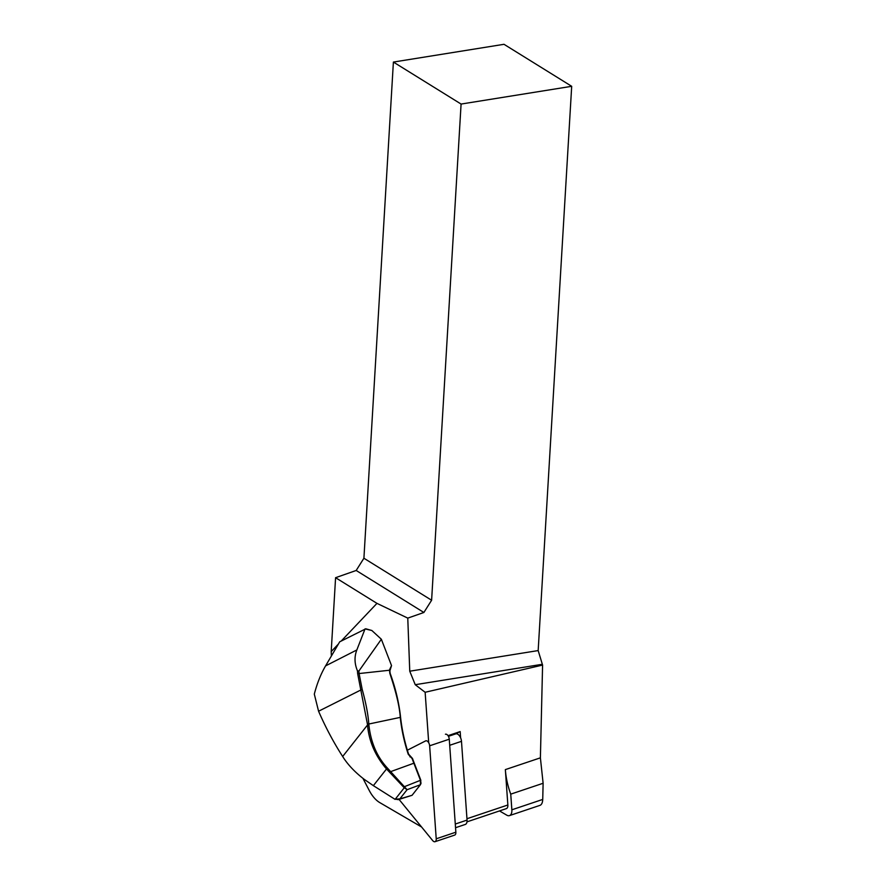 <?xml version="1.0" encoding="UTF-8"?>
<svg xmlns="http://www.w3.org/2000/svg" width="886" height="886" viewBox="0 0 886 886"><rect width="100%" height="100%" fill="white"/><g stroke="black" fill="none" stroke-linecap="round" stroke-linejoin="round"><path stroke-width="1.33" d="M455.858 832.198L436.222 838.798A4.153 2.27 71.4 0 1 435.026 841.7L454.662 835.099A4.153 2.27 -108.6 0 0 455.858 832.198L449.268 739.201A4.153 2.27 -108.6 0 0 445.436 734.228M407.361 750.209L425.634 740.895A4.153 2.27 71.4 0 1 425.801 740.829A4.153 2.27 71.4 0 1 429.644 745.802L436.222 838.798M435.026 841.7A4.153 2.27 71.4 0 1 432.689 840.592L399.043 799.405M455.537 827.712L465.272 824.445A6.235 3.411 71.4 0 0 467.055 820.093L461.484 741.338A6.235 3.411 -108.6 0 0 460.62 737.861A6.235 3.411 -108.6 0 0 455.725 733.874A6.235 3.411 -108.6 0 0 455.47 733.973M460.62 737.861L460.177 731.581L448.028 735.657M455.592 733.918L460.177 731.581M341.221 641.043L376.96 603.366L407.77 618.118L409.753 671.2L415.235 684.701L425.136 692.276L428.669 742.169M338.474 643.945L331.198 651.609L331.364 656.039M421.57 826.981L379.762 802.594A25.971 14.187 71.4 0 1 369.229 790.445L362.939 778.373M398.257 799.637L412.056 795.307L420.418 784.708L420.418 780.212L413.828 763.134A104.005 56.826 71.4 0 1 412.145 758.615L408.236 754.274A104.227 56.948 71.4 0 1 400.306 717.815C399.697 707.172 396.197 692.343 389.818 673.327L389.508 670.237A5.194 4.341 -117 0 1 389.873 669.085L390.183 669.916L391.523 665.585L381.345 639.238L371.854 630.5L365.807 628.794L339.726 641.796L325.583 665.884C320.832 674.024 317.077 683.438 314.308 694.126L318.572 711.225A190.235 103.939 -108.6 0 0 342.66 756.489L367.502 725.014A108.491 59.273 71.4 0 1 367.413 724.05L357.667 673.703A51.953 43.37 -117 0 1 357.457 670.857C354.455 663.68 354.245 656.714 356.836 649.959L365.054 628.894M376.96 603.366L335.584 577.694L331.198 651.609M407.77 618.118L423.885 612.481L356.183 570.473L335.584 577.694M356.183 570.473L363.913 558.235L431.615 600.243L461.085 104.061L571.692 86.307L538.167 650.579L542.586 665.076L540.394 757.84L543.118 783.268L542.73 799.427C542.575 802.661 541.689 804.632 540.061 805.33L509.472 815.607A8.317 4.541 -108.6 0 0 511.853 809.804L510.746 794.144A51.953 28.385 71.4 0 1 505.352 769.613L507.855 804.986A5.194 2.835 -108.6 0 1 506.371 808.619L466.988 821.854M571.692 86.307L504.001 44.3L393.395 62.064L363.913 558.235M425.136 692.276L542.586 665.076M541.833 664.367L415.235 684.701M409.753 671.2L538.167 650.579M431.615 600.243L423.885 612.481M499.505 810.923L506.792 815.175A8.317 4.541 -108.6 0 0 509.472 815.607M393.395 62.064L461.085 104.061M543.118 783.268L510.746 794.144M371.854 630.5L365.076 628.916M390.183 669.916A4.153 3.466 63 0 0 389.895 670.824L390.128 673.282C395.499 687.957 398.988 702.631 400.583 717.317A105.268 57.512 -108.6 0 0 408.59 754.141L412.499 758.471A105.035 57.391 -108.6 0 0 414.216 763.09L420.806 780.167L420.75 783.556M400.583 717.317L368.797 724.028A107.461 58.709 -108.6 0 0 368.886 724.981C370.824 742.512 377.037 756.899 387.492 768.151L407.084 789.703L403.983 787.499L386.517 768.982L373.36 785.649L394.768 799.172L399.83 798.895L398.257 799.648L394.425 798.973L395.09 799.393L405.013 786.823M381.345 639.238L358.896 671.034A50.912 42.506 63 0 0 359.074 673.471L362.175 689.33C365.929 702.963 368.144 714.526 368.797 724.028L367.413 724.05M389.873 669.085L391.523 665.585M420.795 783.911L421.06 782.936M387.492 768.151L386.517 768.982C375.299 755.957 368.964 741.305 367.502 725.014L368.886 724.981M342.66 756.489C347.666 764.529 354.865 772.149 364.257 779.37L373.36 785.649M357.457 670.857L358.896 671.034M412.056 795.307L399.83 798.895L407.084 789.703L420.418 784.708L420.761 783.911M403.573 787.023L420.806 780.167M409.996 756.888L409.919 756.323M449.268 739.201L429.644 745.802M466.955 818.73L507.855 804.986M505.352 769.613L540.394 757.84M542.73 799.427L511.853 809.804M356.836 649.959L325.583 665.884M362.175 689.33L318.561 711.236M414.216 763.09L389.408 772.083M389.895 670.824L389.508 670.237L357.667 673.703M461.484 741.338L449.7 745.292M467.055 820.093L455.271 824.046M455.725 733.874L448.427 736.321"/></g></svg>
